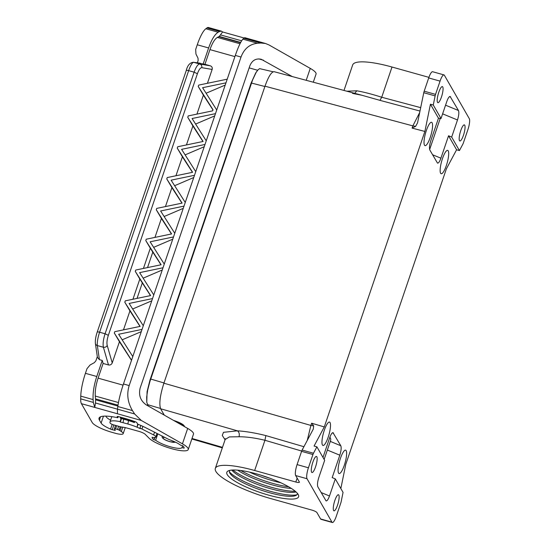 <?xml version="1.0" encoding="UTF-8"?>
<svg xmlns="http://www.w3.org/2000/svg" width="550" height="550" viewBox="0 0 550 550"><rect width="100%" height="100%" fill="white"/><g stroke="black" fill="none" stroke-linecap="round" stroke-linejoin="round"><path stroke-width="0.82" d="M446.373 165.454A12.134 2.874 105.6 0 0 447.666 150.356A12.134 2.874 105.6 0 0 442.461 158.647A12.134 2.874 105.6 0 0 441.121 173.731A12.134 2.874 105.6 0 0 446.373 165.454M328.192 437.174A12.134 2.874 -74.4 0 1 322.939 445.452A12.134 2.874 -74.4 0 1 324.28 430.361A12.134 2.874 -74.4 0 1 329.484 422.077A12.134 2.874 -74.4 0 1 328.192 437.174M344.314 465.252A12.134 2.874 -74.4 0 1 339.061 473.529A12.134 2.874 -74.4 0 1 340.402 458.446A12.134 2.874 -74.4 0 1 345.606 450.154A12.134 2.874 -74.4 0 1 344.314 465.252M430.251 137.369A12.134 2.874 105.6 0 0 431.544 122.272A12.134 2.874 105.6 0 0 426.339 130.563A12.134 2.874 105.6 0 0 424.999 145.647A12.134 2.874 105.6 0 0 430.251 137.369M322.988 457.435L329.732 437.621C330.887 434.404 331.973 432.747 332.991 432.664L340.794 445.734C341.502 447.645 341.179 450.801 339.817 455.194L332.186 477.606L335.308 478.892L343.056 492.401L341.199 501.511A3.032 0.722 -74.4 0 1 340.787 503.03L336.277 516.285A9.103 2.159 -74.4 0 1 332.351 522.5A9.103 2.159 -74.4 0 1 331.946 522.143L307.031 478.741A9.103 2.159 -74.4 0 1 308.426 467.782L312.943 454.52A3.032 0.722 -74.4 0 1 313.486 453.234L316.903 446.841L314.064 446.043L324.287 426.938L424.882 131.45L430.437 104.211L438.467 118.209L441.024 118.511L433.276 105.009L430.437 104.211M443.981 74.91L432.623 71.727A9.103 2.159 105.6 0 0 428.704 77.942L424.188 91.197L435.545 94.38L440.055 81.118A9.103 2.159 105.6 0 1 443.981 74.91A9.103 2.159 105.6 0 1 444.386 75.267L469.301 118.669A9.103 2.159 105.6 0 1 467.906 129.628L463.389 142.883A3.032 0.722 105.6 0 1 462.846 144.176L459.429 150.569L451.674 137.067L448.553 135.781L456.589 149.772L446.366 168.884L345.778 464.365L340.842 488.544M448.553 135.781L440.921 158.194C439.677 161.624 438.543 163.267 437.511 163.116L429.866 150.088C429.151 148.17 429.474 145.021 430.836 140.621L438.467 118.209M239.009 436.755C239.69 434.122 239.167 432.149 237.435 430.836C245.699 431.331 255.173 432.912 265.856 435.586L264.942 440.275C255.111 437.924 246.469 436.748 239.009 436.755L229.377 436.906L225.17 439.478L215.318 468.408A50.064 11.027 18.8 0 1 254.657 470.498L295.817 482.027L297.144 478.115M332.351 522.5L321.001 519.317A9.103 2.159 -74.4 0 1 320.595 518.959L316.931 512.579A4.551 1.004 18.8 0 0 311.939 510.111L270.779 498.582A50.064 11.027 18.8 0 1 215.318 468.408M307.251 440.481L310.881 425.432L313.679 425.893L313.28 429.11L302.129 450.058A3.032 0.722 -74.4 0 0 301.586 451.344L297.076 464.599A9.103 2.159 -74.4 0 0 295.68 475.558L299.337 481.944A4.551 1.004 18.8 0 1 299.393 482.212A4.551 1.004 18.8 0 1 295.817 482.027M313.679 425.893L311.637 423.211L324.287 426.938M227.232 474.602A37.929 8.353 -161.2 0 0 268.51 495.089A37.929 8.353 -161.2 0 0 298.299 494.663A37.929 8.353 -161.2 0 0 298.196 494.478A37.929 8.353 -161.2 0 0 265.093 476.527A37.929 8.353 -161.2 0 0 228.346 470.848A37.929 8.353 -161.2 0 0 227.232 474.602M229.921 470.346A35.805 7.886 -161.2 0 0 229.79 473.021A35.805 7.886 -161.2 0 0 229.886 473.199A35.805 7.886 -161.2 0 0 261.14 490.139A35.805 7.886 -161.2 0 0 295.831 495.502A35.805 7.886 -161.2 0 0 297.357 493.302M296.849 494.814A37.929 8.353 18.8 0 1 261.36 488.524A37.929 8.353 18.8 0 1 229.405 471.852M295.226 491.232A37.929 8.353 18.8 0 1 262.694 484.598A37.929 8.353 18.8 0 1 232.877 470.002M231.763 470.071A35.805 7.886 -161.2 0 0 262.178 486.118A35.805 7.886 -161.2 0 0 296.065 491.961M288.702 486.819A37.929 8.353 18.8 0 1 240.735 470.491M237.655 470.147A35.805 7.886 -161.2 0 0 291.349 488.428M269.837 478.211A37.929 8.353 18.8 0 1 260.934 475.179M249.452 472.086A35.805 7.886 -161.2 0 0 280.816 482.763M311.596 472.189A8.346 1.973 105.6 0 0 311.967 472.519A8.346 1.973 105.6 0 0 315.851 465.926A8.346 1.973 105.6 0 0 316.841 456.775A8.346 1.973 105.6 0 0 316.47 456.445A8.346 1.973 105.6 0 0 312.586 463.038A8.346 1.973 105.6 0 0 311.596 472.189M333.582 510.482A8.346 1.973 105.6 0 0 333.953 510.812A8.346 1.973 105.6 0 0 337.837 504.219A8.346 1.973 105.6 0 0 338.827 495.069A8.346 1.973 105.6 0 0 338.456 494.739A8.346 1.973 105.6 0 0 334.572 501.332A8.346 1.973 105.6 0 0 333.582 510.482M254.657 470.498L264.942 440.275L301.689 451.048M335.308 478.892L329.491 495.983C328.247 499.421 327.106 501.064 326.081 500.913L317.866 486.894C317.151 484.983 317.481 481.828 318.835 477.434L324.658 460.343L316.903 446.841M329.897 437.147A50.064 11.027 18.8 0 1 330.619 440.433L324.143 459.449M343.991 90.448L352.674 64.934A50.064 11.027 18.8 0 1 392.006 67.024L428.904 77.358M353.43 93.603L361.804 95.233L379.981 100.361L381.721 97.247C372.13 94.181 363.818 92.029 356.785 90.798L346.857 91.218M456.589 149.772L459.429 150.569M424.188 91.197A3.032 0.722 105.6 0 0 423.775 92.716L417.539 122.849L415.656 126.342L412.094 128.109L424.882 131.45M433.276 105.009L435.132 95.892A3.032 0.722 105.6 0 1 435.545 94.38M356.785 90.798L354.75 93.335M164.278 415.126L160.627 408.767C158.957 403.968 160.043 395.443 163.879 383.192L264.99 86.192C268.455 76.553 271.501 71.72 274.127 71.692L361.804 95.233L352.351 93.28M442.75 86.927A8.346 1.973 -74.4 0 1 441.76 96.078A8.346 1.973 -74.4 0 1 437.876 102.664A8.346 1.973 -74.4 0 1 437.504 102.334A8.346 1.973 -74.4 0 1 438.494 93.184A8.346 1.973 -74.4 0 1 442.379 86.597A8.346 1.973 -74.4 0 1 442.75 86.927M464.736 125.221A8.346 1.973 -74.4 0 1 463.746 134.372A8.346 1.973 -74.4 0 1 459.862 140.965A8.346 1.973 -74.4 0 1 459.491 140.635A8.346 1.973 -74.4 0 1 460.481 131.478A8.346 1.973 -74.4 0 1 464.358 124.891A8.346 1.973 -74.4 0 1 464.736 125.221M392.006 67.024L381.721 97.247L420.729 107.662M451.674 137.067L457.497 119.976C458.851 115.576 459.181 112.427 458.466 110.509L450.106 96.456C449.089 96.546 448.002 98.196 446.841 101.42L441.024 118.511M419.76 112.392L412.851 125.888L415.656 126.342M265.856 435.586L303.916 446.71M184.504 426.621L184.525 426.559C184.106 424.737 180.434 422.675 173.504 420.372M313.287 82.211L316.051 74.099A21.237 4.675 -161.2 0 0 310.262 68.392L306.206 80.307M273.171 71.789L259.634 68.633L258.122 69.726L256.266 72.188L252.629 79.881L149.951 381.425L147.675 390.101L146.671 397.1L146.774 402.387L148.314 406.051M379.981 100.361L420.035 111.066M249.143 67.904A13.351 2.943 18.8 0 1 250.511 68.262L257.641 70.263M137.658 424.078L137.081 427.212A17.902 3.939 18.8 0 0 127.848 423.995L123.042 422.682A17.297 3.809 18.8 0 0 120.312 422.07L120.058 421.623A18.81 4.146 18.8 0 0 109.986 421.987A18.81 4.146 18.8 0 0 110.254 423.225A3.032 0.667 18.8 0 0 113.575 424.854L120.299 426.738A3.032 0.667 -161.2 0 0 121.715 427.027A13.351 2.943 18.8 0 1 127.944 428.306L138.834 431.358A6.071 1.334 -161.2 0 1 145.234 434.328L149.153 438.261A21.237 4.675 -161.2 0 0 170.844 448.463A21.237 4.675 -161.2 0 0 188.238 449.549L193.483 434.143A21.237 4.675 -161.2 0 0 187.688 428.436L146.252 404.876C140.477 400.785 138.449 395.175 140.161 388.039L249.851 65.821C252.106 60.376 255.894 58.19 261.229 59.263L292.291 76.574M184.009 206.119L174.762 233.282L160.621 210.98L184.009 206.119L185.254 202.462L171.112 180.159L194.501 175.299L195.745 171.641L181.603 149.339L204.992 144.478L206.236 140.821L192.094 118.518L215.483 113.657L216.728 110L202.586 87.698L225.974 82.837L235.304 55.426C238.212 47.052 240.735 41.628 242.873 39.146L243.753 38.218L260.893 43.017L257.538 43.251C249.666 44.131 244.166 48.723 241.024 57.028L129.181 385.571C126.562 394.178 127.662 402.524 132.474 410.616L134.613 413.964L117.473 409.166L117.817 406.505C118.724 400.022 120.608 392.507 123.461 383.969L129.181 385.571M188.238 449.549A21.237 4.675 -161.2 0 0 182.442 443.843L141.274 420.441L134.613 413.964M260.893 43.017L265.567 43.512L269.087 44.99L310.262 68.392M221.43 31.151L208.402 27.5A18.205 4.311 105.6 0 0 206.979 27.919L219.601 31.453L221.43 31.151L222.585 31.962L244.014 37.964M197.354 62.789L198.151 60.459L198.014 58.176L195.938 54.031L195.669 49.459L197.264 44.777A24.276 5.747 -74.4 0 1 205.831 28.765L206.979 27.919M219.601 31.453L218.178 32.23C214.761 34.354 211.578 39.593 208.622 47.953L203.156 64.013L193.394 62.253A3.032 2.949 97.7 0 1 193.779 62.336L200.317 63.216M243.753 38.218L244.764 37.682L265.567 43.512M222.585 31.962L219.278 36.444L240.687 42.439M174.762 233.282L173.518 236.94L150.123 241.801L164.271 264.103L163.02 267.761L139.631 272.621L153.773 294.924L152.529 298.581L129.14 303.442L143.282 325.744L142.037 329.402L118.649 334.262L132.791 356.565L131.546 360.223L114.304 333.039L114.771 331.671L140.133 326.397L124.795 302.218L125.262 300.85L150.624 295.577L135.293 271.397L135.754 270.029L161.116 264.756L145.784 240.577L146.245 239.209L171.614 233.936L156.276 209.756L156.736 208.388L182.105 203.115L166.767 178.936L167.234 177.567L192.596 172.294L177.258 148.115L177.726 146.747L203.087 141.474L187.749 117.294L188.217 115.926L212.472 110.887L212.939 109.642L198.241 86.474L198.708 85.106L227.219 79.179M122.162 339.811L141.281 331.636M142.037 329.402L132.791 356.565M152.529 298.581L143.282 325.744M132.653 308.99L151.772 300.816M153.642 247.342L172.755 239.174M173.518 236.94L164.271 264.103M163.02 267.761L153.773 294.924M131.546 360.223L123.461 383.969M225.974 82.837L216.728 110M215.483 113.657L206.236 140.821M195.745 171.641L204.992 144.478M194.501 175.299L185.254 202.462M143.151 278.163L162.264 269.995M141.274 420.441L117.425 413.765L117.473 409.166L95.466 402.999L94.765 407.419L93.321 402.401L93.115 399.589C92.757 392.748 93.974 385.048 96.779 376.496L102.245 360.442L103.111 363.454L108.488 364.953C110.234 365.262 111.485 364.581 112.234 362.904L119.446 341.722L114.304 333.039M201.802 67.671C202.07 65.883 201.41 64.666 199.815 64.027C197.972 64.082 196.075 66.797 194.129 72.174L197.402 73.741C198.866 69.713 200.337 67.684 201.802 67.671L212.142 69.438C212.561 67.671 211.956 66.461 210.32 65.821L204.944 64.316L209.949 49.61C212.238 43.134 214.706 39.071 217.353 37.421L219.278 36.444M212.142 69.438L207.419 83.297M203.156 64.013L204.944 64.316M193.394 62.253C189.86 62.686 187.481 65.443 186.264 70.51A3.032 0.667 18.8 0 1 188.65 70.641L194.129 72.174L105.078 333.761C103.29 339.357 102.726 343.86 103.393 347.263C105.119 347.504 106.397 346.919 107.223 345.496C106.638 342.918 107.016 339.529 108.35 335.328L105.078 333.761L99.598 332.228L188.65 70.641A12.134 2.874 -74.4 0 1 193.779 62.336L199.815 64.027L210.32 65.821M165.454 206.58L171.909 187.619L166.767 178.936M177.258 148.115L182.401 156.798L175.945 175.759M187.749 117.294L192.892 125.978L186.436 144.939M198.241 86.474L203.383 95.157L196.928 114.118M124.795 302.218L129.938 310.901L123.482 329.863M132.942 299.255L139.824 279.049L135.293 271.397M143.44 268.434L150.315 248.229L145.784 240.577M156.276 209.756L161.418 218.439L154.963 237.401M161.418 218.439L171.476 233.963M139.824 279.049L150.494 295.604M150.315 248.229L160.985 264.784M171.909 187.619L181.968 203.143M192.892 125.978L202.95 141.501M203.383 95.157L213.077 110.117M182.401 156.798L192.459 172.322M119.446 341.722L131.505 360.339M117.425 413.765L81.4 403.672A18.205 4.311 -74.4 0 1 80.699 398.867L80.767 396.131L93.115 399.589M122.774 427.164L121.296 431.509A10.01 2.207 18.8 0 1 123.166 433.682A10.01 2.207 18.8 0 1 115.301 433.269L112.179 432.389A18.205 4.008 18.8 0 1 92.214 422.517L81.4 403.672M121.296 431.509L119.955 430.643A13.351 2.943 18.8 0 1 119.054 430.018L120.182 426.704M116.662 425.721L115.603 428.814L119.054 430.018M115.603 428.814L114.414 428.752L115.294 430.389L112.248 429.694A3.032 0.667 18.8 0 1 110.578 429.11A17.297 3.809 18.8 0 1 101.118 423.081L99.406 420.104A32.773 7.219 18.8 0 1 99.041 418.124A32.773 7.219 18.8 0 1 117.838 417.759L117.136 416.481L118.333 416.543L124.575 418.296A33.681 7.418 -161.2 0 1 135.596 421.85L136.764 422.517L137.692 424.132A27.459 6.05 18.8 0 1 145.771 427.749L167.963 439.017A6.071 1.334 -161.2 0 0 170.479 440.096A14.719 3.238 18.8 0 1 180.627 445.204L182.717 445.789A16.871 3.713 -161.2 0 1 184.14 447.831A16.871 3.713 -161.2 0 1 184.085 448.174L181.995 447.59A14.719 3.238 18.8 0 1 170.5 446.834A14.719 3.238 18.8 0 1 155.629 440.206L153.539 439.615L155.526 437.161M157.032 433.469L155.87 436.886A6.071 1.334 -161.2 0 1 155.382 437.202A14.719 3.238 18.8 0 0 154.261 437.821L152.171 437.236A16.871 3.713 -161.2 0 0 153.539 439.615M155.87 436.886A6.071 1.334 -161.2 0 0 153.615 434.933L141.976 429.021A19.573 4.311 18.8 0 0 139.934 428.038L140.298 428.663A17.902 3.939 18.8 0 0 137.081 427.212L138.071 424.284M80.767 396.131A24.276 5.747 105.6 0 1 85.422 373.319L87.017 368.631L90.076 364.994L94.366 362.636L95.899 360.814L97.316 356.654M186.264 70.51L97.213 332.097C95.714 336.579 95.109 340.388 95.404 343.523L97.419 357.376L99.406 359.645L102.245 360.442M117.872 406.065L95.576 399.822L95.466 402.999M95.576 399.822L95.267 396.055C94.985 390.748 95.934 384.78 98.106 378.152L103.111 363.454M155.959 436.624L157.493 434.741A14.719 3.238 18.8 0 1 156.812 434.129M155.629 440.206L157.493 434.741M181.995 447.59L182.614 445.761M105.799 416.116L106.15 416.735A15.173 3.341 18.8 0 0 110.605 420.166M117.838 417.759L118.257 416.522M134.104 422.022L134.413 422.565A28.827 6.346 -161.2 0 0 125.359 419.657L120.532 418.303L120.237 417.794L125.063 419.148A30.649 6.751 18.8 0 1 134.104 422.022L134.317 421.389M120.457 417.141L120.237 417.794M134.936 421.609L134.413 422.565M184.058 447.439L184.085 448.174M140.821 425.432L139.934 428.038M123.723 419.196L123.021 422.647M120.312 422.07L121.502 418.578M120.058 421.623L121.131 418.474M206.099 93.239L225.218 85.071M185.116 154.88L204.236 146.713M174.625 185.701L193.738 177.533M195.607 124.059L214.727 115.892M164.134 216.521L183.246 208.354M129.938 310.901L139.996 326.425M313.486 453.234L302.129 450.058M312.943 454.52L301.586 451.344M308.426 467.782L297.076 464.599M307.031 478.741L295.68 475.558M331.946 522.143L320.595 518.959M321.097 492.525L329.491 495.983M339.817 455.194L327.339 450.051M423.775 92.716L435.132 95.892M440.055 81.118L428.704 77.942M445.562 105.194L458.466 110.509M442.612 113.843L457.497 119.976M450.636 96.876L449.405 96.724M440.921 158.194L432.534 154.736M192.012 438.467L222.489 447.356M160.627 408.767L237.435 430.836L223.506 432.314L222.262 435.408L225.06 439.794M163.879 383.192L310.881 425.432L311.637 423.211M264.99 86.192L412.851 125.888L412.094 128.109M333.527 433.077L332.289 432.933M340.794 445.734L330.289 441.402M147.489 404.621L160.463 408.444M150.748 379.053L163.969 382.951M251.508 83.071L264.887 86.501M251.673 82.589A12.134 2.674 -161.2 0 0 251.089 83.098L255.716 72.93L257.593 70.317M150.583 379.541A12.134 2.674 -161.2 0 0 149.999 380.05L251.089 83.098M258.809 58.912L263.574 60.246M182.442 443.843L187.688 428.436M208.622 47.953L197.264 44.777M218.178 32.23L205.831 28.765M220.756 34.973L241.629 40.817M242.873 39.146L257.538 43.251M235.304 55.426L241.024 57.028M117.817 406.505L132.474 410.616M234.905 56.602L209.949 49.61M197.402 73.741L108.35 335.328M107.223 345.496L112.234 362.904M137.039 298.403L142.299 282.961M147.537 267.582L152.79 252.141M97.213 332.097A3.032 0.667 18.8 0 1 99.598 332.228A12.134 2.874 -74.4 0 0 97.357 345.572L99.406 359.645M95.404 343.523A3.032 2.599 -8.3 0 0 97.357 345.572L103.393 347.263L108.488 364.953M85.422 373.319L96.779 376.496M93.321 402.401L80.699 398.867M118.456 402.545L95.267 396.055M95.473 398.867L118.002 405.171M123.069 385.144L98.106 378.152M183.968 426.319A10.319 2.269 -161.2 0 0 177.196 422.469M164.959 437.491A6.373 1.403 -161.2 0 0 163.123 438.233A6.373 1.403 -161.2 0 0 170.108 441.691A6.373 1.403 -161.2 0 0 175.099 441.994M100.533 416.783L99.406 420.104M103.469 416.178L101.118 423.081M110.578 429.11L112.186 424.38M117.556 429.364L118.608 426.264M121.213 426.951L119.955 430.643M114.579 430.348L114.847 429.571M112.248 429.694L113.864 424.937M125.283 418.495L125.063 419.148M154.543 432.204L153.615 434.933M142.883 426.353L141.976 429.021M127.848 423.995L128.542 420.592M218.783 36.651L240.522 42.742M239.999 43.766L217.353 37.421M429.646 149.531L440.241 118.422M222.31 447.865L191.833 438.976M225.246 438.659L225.17 439.478M146.774 402.359L147.077 391.689L149.999 380.05M162.092 435.957C161.618 438.116 164.312 440.048 170.177 441.753L175.711 442.283M115.555 425.411L114.414 428.752M123.166 433.682L125.235 427.625M109.986 421.987L111.801 416.652"/></g></svg>
